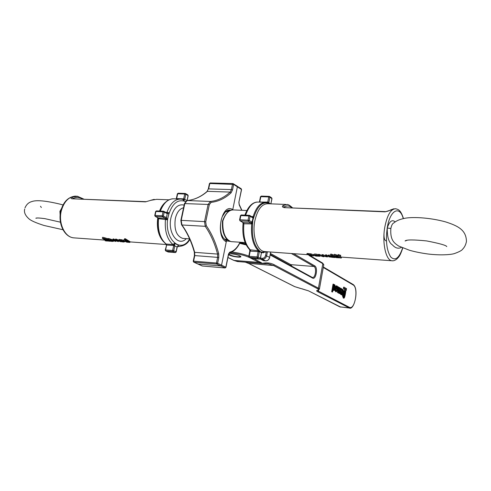 <?xml version="1.0" encoding="UTF-8"?>
<svg xmlns="http://www.w3.org/2000/svg" width="491" height="491" viewBox="0 0 491 491"><rect width="100%" height="100%" fill="white"/><g stroke="black" fill="none" stroke-linecap="round" stroke-linejoin="round"><path stroke-width="0.74" d="M124.426 239.498L124.604 238.712L125.352 238.761L130.054 241.682L129.882 242.431L125.18 239.547L124.426 239.498L126.021 240.823L123.548 240.743L126.77 242.167L129.882 242.431M127.009 241.431L126.574 241.351M123.72 239.982L124.597 239.663M116.355 239.135L116.183 239.896L115.416 239.841L115.588 239.08L116.355 239.135L118.748 240.277L118.975 239.455L121.928 239.774L123.597 240.51M113.844 238.957L113.673 239.712L112.905 239.663L113.077 238.902L115.428 239.774M113.372 240.173L112.905 240.124L112.924 241.013L111.254 240.915L110.371 240.621L112.396 240.406L107.204 239.252L107.382 238.497L109.106 238.644L112.58 239.78M112.457 240.308L112.862 240.326M102.343 238.178L102.668 237.276L106.338 238.227L106.16 238.988L102.318 238.301L106.332 240.731L109.045 240.694C107.308 239.571 105.62 239.105 103.988 239.307L103.19 238.558L106.16 238.988M103.902 238.374L104.245 238.417M106.252 238.595L107.271 238.976M168.941 199.819L156.715 199.334L151.001 200.273L145.526 201.856L71.901 198.787C70.667 198.413 70.704 197.848 72.005 197.081L77.811 196.29M158.292 217.967L158.538 218.698L158.225 218.734C157.2 230.23 159.778 238.663 165.964 244.033L166.406 244.07L166.32 245.064M82.556 199.027C79.438 197.173 76.412 196.94 73.484 198.321L73.282 198.64M151.001 200.273L145.526 201.856M73.466 198.646L72.005 197.081M71.901 198.787L145.993 201.66M60.148 215.261L59.927 211.32L61.492 208.577M183.204 198.837L183.646 198.916L184.696 194.013L177.693 193.767L176.65 198.585L183.204 198.837L182.787 199.383M187.114 200.543L188.041 195.571L185.801 194.289L184.751 199.193L183.616 200.635L182.855 199.401L181.283 199.094C175.078 198.769 170.297 203.206 166.94 212.413L169.021 212.787L167.492 219.833L158.538 218.698C157.543 230.383 160.109 238.865 166.234 244.137L166.314 244.463M167.014 212.928L167.314 213.702L164.227 212.1L163.362 216.071L166.455 217.654L167.492 219.833L165.627 218.409L166.455 217.654M167.314 213.702L169.021 212.787L166.995 212.916L167.271 213.683L166.418 217.63L165.584 218.391L162.527 216.832L155.389 216.457L158.47 218.01L165.584 218.391M165.252 249.993L166.639 245.027L165.577 249.962L172.617 250.496L173.691 245.469L166.639 245.027L166.406 244.07L172.985 244.543L174.483 243.352L178.607 245.304L177.558 246.353M174.808 245.739L174.483 243.352L173.691 245.469L174.808 245.739L173.734 250.76L176.054 251.828L177.122 246.832L178.607 245.304L177.705 246.206M185.506 201.384L183.616 200.635L183.646 198.916L184.751 199.193M158.311 217.998L158.802 218.925L158.108 217.826M107.523 241.056L105.16 240.786L107.523 241.056M110.156 241.247L107.787 240.977L113.544 241.241L113.937 240.676L113.82 241.155L112.734 240.866M112.795 241.443L110.426 241.173L112.844 241.222M108.707 238.865L108.536 239.614M108.143 238.552L107.971 239.307M107.204 239.252L110.266 240.817L110.15 241.247L108.621 241.13M113.648 240.437L113.531 240.952M111.494 240.271L109.904 240.394L109.217 239.952L110.702 239.835L111.488 240.259M110.064 239.7L109.904 240.394M121.044 241.615L116.183 239.896M115.416 239.841L117.196 241.284L113.673 239.712M112.905 239.663L115.054 241.363L115.766 241.412L114.035 240.222L118.374 241.603L116.508 240.357L121.007 241.793M115.858 241.001L115.766 241.412M118.466 241.198L118.374 241.603M119.859 240.443L119.779 240.805L119.7 240.498L121.449 240.7L122.725 241.247L119.454 241.013C121.811 241.879 123.468 242.173 124.419 241.885L121.756 240.535L118.804 240.216L118.939 240.707L119.779 240.805M121.67 241.627L123.517 241.781L121.725 241.388M125.352 238.761L125.18 239.547M124.426 240.928L126.101 241.044L128.083 242.094L126.433 241.977L124.426 240.928M104.166 238.558L104 239.27M106.59 240.541L104.608 239.577L106.289 239.669L108.253 240.645L106.59 240.541L106.75 239.841M105.939 239.559L106.418 239.712M228.714 253.902L229.53 254.841C234.348 256.59 238.037 257.143 240.602 256.498L240.627 256.271M343.35 298.105L342.473 295.797L343.295 296.171L343.823 297.362L344.645 295.502L344.05 295.92C343.154 295.134 343.062 293.581 343.786 291.255L344.688 290.304L345.376 291.494L345.486 290.85L345.83 291.04C345.296 295.042 344.737 297.38 344.142 298.055L343.768 298.141L342.951 295.84M343.583 297.258L344.093 295.926M344.05 295.92L343.577 295.877C342.89 295.521 342.669 294.459 342.927 292.697M342.97 292.452L343.313 291.212L344.688 290.304M332.585 292.035L331.701 291.777L333.045 284.123L333.53 284.166L332.186 291.82L332.585 292.035L333.058 289.34L333.702 290.426L334.125 290.291C335.052 289.052 335.359 287.376 335.046 285.277L334.414 284.559L333.763 285.087L333.53 284.166M333.862 284.51L334.371 284.553M333.266 290.384L332.904 290.199M339.256 289.862L338.354 292.851L337.47 292.587L337.648 288.567M337.673 287.892L337.722 286.732L338.606 287.002L338.348 291.605L339.582 287.548L339.975 287.769L339.698 292.219L340.944 288.309L341.313 288.518L339.668 293.563L339.269 293.348L339.471 289.886M338.459 289.592L339.103 287.505L339.582 287.548M339.815 290.298L340.466 288.266L340.944 288.309M339.668 293.563L338.79 293.299L338.925 290.96M342.632 295.177L341.515 294.668C340.717 294.244 340.551 293.336 341.012 291.936L341.632 291.359L342.724 291.47L342.798 290.384L342.227 289.764L341.656 290.537L341.306 290.206L342.061 289.009L343.234 290.083L342.632 295.177L342.276 294.25L341.767 294.643M341.098 294.625L341.042 294.618C340.238 294.201 340.073 293.293 340.539 291.887L341.681 291.359M342.129 291.445L342 289.825M341.656 290.537L340.828 290.163L341.589 288.966L342.239 288.99M344.572 288.033L345.382 287.787L345.198 289.715L345.382 287.787M345.198 289.715L344.725 289.665L344.4 288.782M336.04 290.868L336.47 290.107L336.949 290.15L337.329 290.488L336.243 291.795L335.335 290.531C335.243 287.849 335.721 286.302 336.777 285.885C337.612 286.081 337.845 287.333 337.489 289.641L335.77 288.696L335.746 290.199L336.267 290.991L336.949 290.15M335.819 291.752L334.85 290.482L334.807 289.119M335.187 287.112L336.292 285.842L336.777 285.885M337.489 289.641L335.746 288.904M344.062 289.076L343.583 289.027L343.522 287.247L344.246 287.143L344.062 289.076L344.246 287.143M345.707 288.671L346.511 288.432L346.327 290.347L346.511 288.432M346.327 290.347L345.854 290.304L345.535 289.426M228.653 253.921L231.316 253.798C236.404 254.418 239.59 255.351 240.866 256.597C241.443 257.898 232.268 256.67 229.254 255.05L228.518 254.584M227.941 257.456L233.882 260.402L258.978 262.397L262.777 263.544L266.067 263.587M253.964 258.665L262.777 263.544M342.595 292.188L341.355 292.409L341.233 293.495L341.675 293.974L342.319 293.409L342.595 292.188M341.454 293.876L342.319 293.409M341.846 293.36L342.11 292.219M340.828 290.163L341.306 290.206M342.245 291.427L342.724 291.47M341.153 291.316L341.632 291.359M341.761 294.913L342.233 294.962M338.354 292.851L337.955 292.63L338.207 286.781M337.47 292.587L337.955 292.63M338.79 293.299L339.269 293.348M335.93 287.941L337.213 288.653L336.734 286.689L335.93 287.941M336.758 288.401L336.476 286.762M333.88 285.639L333.303 288.837L333.751 289.622L334.199 289.309L334.764 286.1L334.334 285.302L333.88 285.639M333.53 289.481L334.07 285.406M331.701 291.777L332.186 291.82M345.112 291.881L344.67 291.102C344.031 291.464 343.718 292.562 343.731 294.41L344.179 295.171C344.792 294.925 345.105 293.827 345.112 291.881L344.412 291.2M343.958 295.036L344.633 291.838M385.987 240.842C384.576 240.252 383.907 238.061 383.993 234.281M202.519 266.036L197.916 264.011L220.686 265.926L221.551 265.171L220.686 265.926L216.764 264.072L193.89 262.169L197.916 264.011L220.686 265.926L225.289 267.902M241.738 210.295L239.227 204.968L238.878 202.292L241.455 189.458L237.368 186.819L232.716 209.884L237.368 186.819L237.122 186.101L237.368 186.819L233.642 184.413L232.531 189.882L231.077 192.846C224.982 198.413 218.329 201.58 211.112 202.353L209.289 204.747L205.723 221.914L206.281 225.67C211.731 233.569 215.874 242.916 218.71 253.718L218.783 257.652L217.636 263.311L221.551 265.171L226.277 241.75L226.007 240.443L223.227 237.797L222.398 236.38M229.978 241.369L226.449 240.903L221.551 265.171L225.842 267.208L228.499 253.976L229.763 252.153C233.857 251.202 237.276 247.894 240.025 242.229M236.834 186.015L241.204 188.747L241.566 189.581L238.878 202.292M226.449 240.903L226.075 239.43L227.658 239.946M224.491 239.326L226.075 239.43M229.573 210.768L227.235 210.657M197.578 263.857L201.997 265.87M223.221 214.727L225.24 212.081L230.604 210.295M307.9 253.534L307.74 254.393L306.863 254.332L307.022 253.473L307.9 253.534L310.963 253.835L313.669 254.872M325.459 255.639L322.108 254.547L321.955 255.412L322.925 256.548L318.456 255.16L318.61 254.295L321.961 255.375M325.453 255.664L325.613 254.792L326.57 254.866L327.522 256.099L327.368 256.977L326.417 255.737L325.453 255.664L326.245 256.768L321.955 255.412M327.779 256.099L327.976 255.179L330.572 255.117M333.008 255.891L334.113 256.425M333.401 254.86L330.83 254.013L330.578 255.013M337.876 255.535L338.127 254.522L340.711 255.369M334.218 255.271L334.469 254.264L337.047 255.111M319.524 255.664L319.451 256.069C317.039 254.97 315.087 254.694 313.602 255.24L313.755 254.381C314.406 253.81 316.001 253.927 318.53 254.731M334.083 256.609L334.377 255.615M336.955 255.645L337.556 255.799M339.477 256.412L341.484 257.137L341.331 258.027L337.427 256.523L337.876 255.67M252.006 222.122L253.049 217.998L250.079 216.267L249.25 220.49L252.006 222.122L251.097 222.926L248.329 221.294L240.277 220.876L243.113 222.521L251.097 222.926L251.386 223.896L243.045 223.767C242.063 235.41 244.303 244.076 249.766 249.759L258.352 250.741C252.896 245.187 250.692 236.171 251.736 223.687L252.356 222.343L253.092 216.813C256.241 206.889 260.653 202.077 266.325 202.378L268.295 202.691L270.265 203.82M246.826 210.522L233.513 209.927C228.941 209.835 225.381 213.548 222.846 221.067C222.411 232.403 225.142 239.258 231.046 241.627L231.746 241.676M222.846 221.067L222.448 221.159M385.423 211.603L284.197 207.638C282.362 207.184 281.932 206.502 282.902 205.594L284.67 207.036L284.541 207.411M393.641 223.055C392.456 223.522 391.53 225.338 390.854 228.499C389.971 240.934 394.948 243.333 398.502 245.96L409.543 250.281C415.03 251.84 421.247 253.092 428.201 254.025C440.231 255.486 450.75 254.755 454.396 253.583C459.214 251.865 461.988 250.361 462.718 249.084C464.621 247.151 465.867 244.598 466.45 241.419C466.223 230.132 458.275 225.94 445.478 221.864C430.871 217.82 414.023 216.74 405.425 218.17C398.938 219.526 396.931 220.533 393.641 223.055M253.313 218.139L252.822 216.592L253.939 217.034L252.853 220.226L252.607 223.792L251.736 223.687L252.484 222.374M263.642 252.779L261.758 252.589L262.458 252.208L266.963 251.754M395.126 208.73L385.079 211.842L284.197 207.638M282.902 205.594L287.143 204.526M249.649 249.655L250.226 250.999L249.183 256.314L257.1 256.91L258.125 251.644L249.815 251.104M259.543 202.077L267.742 202.083L268.743 196.946L260.868 196.67L259.69 202.12M252.607 223.792C251.582 236.061 253.743 244.929 259.101 250.392L260.543 251.852L262.458 252.208M270.087 203.814L267.828 202.734M242.824 222.435L243.057 223.663M261.611 252.331L261.593 252.761L258.892 251.177L258.352 250.741L259.101 250.392M259.279 251.92L259.334 251.515L257.928 250.625L258.125 251.644L259.279 251.92L258.26 257.192L260.353 258.297L261.47 252.669L259.334 251.515L259.512 251.196M267.65 202.673L268.786 202.746L268.829 203.09M251.901 222.908L252.288 222.791M252.988 217.39L253.295 217.673M258.837 251.3L259.205 251.14M391.008 209.958L389.958 210.301C389.915 210.535 385.797 211.891 385.496 211.609L385.079 211.842M337.974 255.418L340.564 256.198L337.974 255.418L338.127 254.522M334.31 255.16L336.9 255.94L334.31 255.16L334.469 254.264M330.67 254.903L333.254 255.676L330.572 255.081L330.83 254.013M330.879 256.916L332.8 257.216L330.879 256.916M332.72 257.364L335.04 257.536L331.848 256.284L328.424 255.903L327.761 256.198L331.173 256.4L331.959 256.75L328.737 256.83L332.72 257.364M332.573 255.928L332.462 256.535M329.627 256.192L329.535 256.689M318.456 255.16L323.017 256.664L324.035 256.738L323.041 255.909L327.368 256.977M324.109 256.345L324.035 256.738M326.57 254.866L326.417 255.737M323.121 254.62L322.961 255.486M319.623 254.369L319.469 255.234M314.897 255.203L314.829 255.565L318.033 255.799L314.829 255.565M318.819 256.026L319.451 256.069M319.942 255.836L319.868 256.253L318.8 256.155M313.602 255.24L315.891 256.093L319.868 256.253M310.416 255.639L308.796 254.847L310.938 254.995L312.626 255.743L310.416 255.639L310.551 254.89M306.863 254.332L310.846 255.799M311.84 255.86L313.651 255.848L310.803 254.7L307.74 254.393M308.256 253.804L308.096 254.663M336.716 257.53L335.126 256.867L337.489 256.916L339.078 257.64L336.716 257.53L336.844 256.762M336.335 257.572L337.427 257.738M337.36 257.689L336.317 257.652M338.44 256.124L338.354 256.59M337.427 256.523L337.747 256.775C335.617 256.222 334.389 256.198 334.064 256.701C335.2 257.468 337.065 257.836 339.674 257.806L337.354 257.732M76.295 196.13C69.139 196.314 64.149 201.175 61.332 210.719C58.085 223 64.683 237.116 73.632 237.847L74.822 237.932M163.558 241.762C158.427 236.079 156.494 228.057 157.752 217.697M159.52 211.038C161.042 207.147 163.061 204.201 165.577 202.2M164.902 243.008C159.477 237.558 157.249 229.469 158.225 218.734M60.694 211.486L59.927 211.32M178.307 193.264L177.355 193.865L176.324 198.646M185.193 193.466L185.801 194.289L184.696 194.013L185.543 193.571L187.789 194.853L188.176 195.706L187.151 200.543L210.387 201.463C217.538 200.702 224.135 197.578 230.181 192.073L207.417 191.337C201.23 196.744 194.473 199.812 187.151 200.543L184.819 203.483L181.216 220.361L204.532 221.619L208.104 204.452L184.456 203.581L180.86 220.416M185.402 201.5C177.582 198.763 171.85 203.685 168.21 216.273C162.987 237.804 180.43 255.025 189.661 238.988M173.219 245.506L172.985 244.543C167.026 239.264 164.51 230.844 165.449 219.281L165.117 218.366M178.957 246.617L177.576 246.537C183.481 246.347 187.568 243.959 189.827 239.369M186.347 238.644C178.27 247.36 167.265 232.906 171.003 217.55C173.685 207.908 178.061 203.759 184.131 205.103M183.554 207.785C179.626 208.7 176.883 212.29 175.324 218.556C173.955 229.463 176.422 236.079 182.726 238.405L183.493 238.454M179.804 199.033L174.44 198.83C168.474 198.468 163.779 202.556 160.348 211.081M165.933 212.364L166.94 212.413L166.719 212.775M162.214 215.788L163.08 211.817L155.942 211.468L155.07 215.42L162.214 215.788L163.362 216.071L162.527 216.832L162.214 215.788M155.07 215.42L154.745 215.5L155.389 216.457L155.07 215.42M156.604 210.934L155.61 211.553L155.187 213.493M163.62 211.234L164.227 212.1L163.08 211.817L163.62 211.234L166.78 212.861M177.245 247.022L173.673 245.537M183.659 198.849L187.145 200.543M165.246 250.017L165.706 250.913L165.577 249.962L165.246 250.017L165.706 250.913L168.217 252.018L175.238 252.558L172.912 251.496L165.878 250.956L168.431 252.03M175.655 252.435L175.238 252.558L176.201 251.932L177.263 246.936L177.92 246.04M172.912 251.496L172.617 250.496L173.734 250.76L172.912 251.496M176.251 198.898L176.65 198.585L176.527 198.91M176.201 251.932L175.324 252.583L167.904 251.871M154.904 215.635L155.187 216.408L158.268 217.961M188.17 195.743L187.55 194.792M109.106 238.644L108.928 239.399M112.568 239.657L112.396 240.406M110.972 239.933L110.874 240.363M121.928 239.774L121.756 240.535M118.975 239.455L118.804 240.216M123.855 239.761L123.683 240.522M126.942 241.419L126.801 242.057M126.598 241.241L126.433 241.977M102.668 237.276L102.49 238.043M109.131 240.326L109.045 240.694M103.398 238.38L103.306 238.779M318.647 289.985L318.438 291.145L349.254 307.237C354.962 310.717 358.853 287.695 353.072 284.89L323.281 267.46M293.6 253.675L314.725 265.864C318.229 267.57 315.958 280.238 312.528 278.066L270.21 254.982M262.845 263.274C266.908 262.415 270.744 262.937 274.359 264.845L318.438 288.174L322.82 263.679L309.134 255.553M231.862 251.993C238.442 252.877 244.095 254.246 248.82 256.093M246.151 244.917L239.688 243.321M349.524 308.047L317.72 291.746C316.443 291.065 316.333 290.574 317.37 290.273L318.015 290.107C318.935 289.843 318.837 289.408 317.708 288.788L273.561 265.533L268.209 263.759L264.336 263.661M245.365 262.176L248.949 263.544L294.735 286.64L308.551 290.868L339.907 306.887L348.579 307.789L349.254 307.237M308.219 290.709L340.834 307.145M248.599 263.366L273.561 265.533L274.359 264.845M258.978 262.397L249.71 257.603C244.635 255.283 238.043 253.663 229.929 252.742M245.635 243.843L240.099 242.48L245.647 243.867M239.921 242.849L245.85 244.297M245.703 243.996L240.038 242.603M323.741 264.882L322.556 263.041L323.784 264.649L319.395 289.248M317.708 288.788L318.438 288.174L319.432 289.039L318.015 290.107M317.462 290.328L318.438 291.145L317.72 291.746M294.735 286.64L300.431 288.444M233.526 260.224L238.896 261.654M300.375 288.432L302.125 288.831M302.069 288.818L308.551 290.868M318.371 290.083L317.37 290.273M353.072 284.89L352.82 284.301L323.36 267.024M312.024 277.335L312.454 277.483C315.425 278.207 316.861 267.847 313.982 266.49L291.396 253.516M270.492 253.509L290.789 264.649L292.022 266.343M270.486 253.559L290.789 264.649L313.982 266.49L314.725 265.864M270.308 254.473L312.239 277.397L312.528 278.066M345.13 287.935L344.657 287.892M341.589 288.966L342.061 289.009M341.153 289.328L341.632 289.371M342.319 290.334L342.798 290.384M340.828 291.47L341.306 291.513M340.539 291.887L341.012 291.936M336.765 287.493L337.249 287.536M336.077 290.832L336.556 290.881M334.85 290.482L335.335 290.531M334.285 286.057L334.764 286.1M333.714 289.26L334.199 289.309M333.849 284.584L334.162 284.614M343.995 287.29L343.522 287.247M343.313 291.212L343.786 291.255M343.945 296.613L344.418 296.656M346.265 288.573L345.793 288.53M260.506 258.174L262.286 258.309C263.962 258.248 265.066 257.302 265.582 255.461L266.202 252.251M267.399 251.785L266.644 255.719C265.993 258.014 264.618 259.199 262.519 259.273L260.494 259.113L263.532 260.715L265.551 260.868L262.519 259.273L262.286 258.309M265.582 255.461L269.651 257.339L270.664 252.024M263.704 260.727L265.551 260.868C267.638 260.801 269.007 259.622 269.651 257.339L269.743 257.425C269.123 259.678 267.748 260.831 265.619 260.893L265.735 260.881M269.62 257.493L270.774 252.03M260.279 258.788L263.311 260.647M228.616 254.105L225.964 267.3L225.056 267.976L202.151 265.975L224.982 267.957L225.958 267.325M240.921 188.661L241.56 189.618M245.248 242.941L244.487 242.529M238.982 202.445L239.227 204.968M239.215 204.477L241.922 210.301M229.193 252.92L229.763 252.153M240.209 242.241C237.417 248.213 233.784 251.766 229.303 252.896L228.499 253.976M226.271 239.737L228.063 240.283M230.868 210.203C228.966 209.682 227.112 210.271 225.32 211.965L222.368 216.457M221.809 235.005L223.295 237.914L226.099 240.584M226.277 241.75C214.714 236.582 221.803 202.071 232.759 209.645M216.764 264.072L217.636 263.311L216.482 263.041L217.63 257.376L194.755 255.584L193.595 261.157L216.482 263.041L216.764 264.072M233.102 183.603L233.642 184.413L209.786 183.505L208.663 188.894L231.402 189.587L232.513 184.119L233.102 183.603M193.233 261.212L193.706 262.126L193.595 261.157L193.233 261.212L193.706 262.126L197.732 263.962M181.94 224.982C187.513 232.685 191.76 241.805 194.681 252.337L217.574 254.08C214.751 243.383 210.639 234.133 205.232 226.314L181.94 224.982L181.216 220.361L180.854 220.453L181.56 224.786L181.94 224.982M181.602 224.841C187.151 232.507 191.386 241.603 194.313 252.122L194.681 252.337L194.755 255.584L194.393 255.645L193.239 261.181M218.783 257.652L217.63 257.376L217.574 254.08L218.71 253.718M207.134 191.404L208.294 189.004L207.018 191.508C200.979 196.75 194.442 199.757 187.409 200.518M231.077 192.846L230.181 192.073L231.402 189.587L232.531 189.882M206.281 225.67L205.232 226.314L204.532 221.619L205.723 221.914M209.289 204.747L208.104 204.452L210.387 201.463L211.112 202.353M210.387 183.002L209.418 183.622L208.307 188.967M186.93 200.58L184.463 203.544M392.72 260.789L391.812 260.739C385.852 260.23 382.016 242.824 384.766 227.333C387.221 214.892 390.922 208.712 395.875 208.785C398.232 209.571 400.619 209.602 403.455 218.532M285.762 204.434L268.172 203.74C262.028 203.612 257.597 209.252 254.878 220.662C251.865 234.858 257.026 250.956 264.428 251.576L265.416 251.644M240.424 217.679L240.001 219.778L248.059 220.189L248.894 215.966L240.842 215.58L240.424 217.679M239.583 219.882L240.007 220.797L239.583 219.882L240.001 219.778L240.007 220.797L242.8 222.423L243.045 223.491M249.25 220.49L248.059 220.189L248.329 221.294L249.25 220.49M243.591 222.527L243.886 223.491C242.898 235.717 245.113 244.586 250.52 250.097L250.723 251.11M291.703 207.711C289.224 205.606 286.879 205.385 284.67 207.036L284.67 207.417M264.98 202.329L258.622 202.077C253.203 201.733 248.882 206.097 245.653 215.168M251.539 216.531L252.822 216.592L252.448 217.083M401.448 247.396C398.305 248.992 395.304 248.164 392.444 244.917C388.854 242.75 387.123 237.116 387.258 228.002C389.443 221.269 392.076 219.225 395.157 221.864M403.246 218.575C399.735 204.993 389.952 209.995 387.221 227.971C385.533 241.112 386.73 250.815 390.811 257.075C395.267 261.163 399.208 258.106 402.632 247.9M251.147 258.241L259.457 259.064L257.364 257.965L249.446 257.358L251.76 258.475M259.745 259.027L260.457 258.413M257.364 257.965L257.1 256.91L258.26 257.192L257.364 257.965M249.213 257.296L248.765 256.382L249.183 256.314L249.213 257.296L251.644 258.481L259.536 259.095L260.463 258.389L261.365 253.049M241.449 215.003L240.424 215.684L240.013 217.746M252.251 217.047L249.784 215.475L250.079 216.267L248.894 215.966L249.784 215.475L249.397 215.346M270.879 203.845L271.891 198.585L269.878 197.241L268.786 202.746L270.523 203.833M271.633 197.855L271.996 198.708L271.633 197.855L269.62 196.504L269.878 197.241L268.743 196.946L269.197 196.363L269.62 196.504L269.197 196.363M261.439 196.136L260.451 196.793L259.457 201.862M268.258 203.157C262.2 201.703 257.425 206.33 253.939 217.034M260.261 202.145L260.377 201.801M267.466 202.617L267.742 202.083L268.884 202.378M252.54 217.132L252.834 217.924M261.47 253.172L261.599 252.742M270.903 203.704L271.989 198.745M250.214 251.073L249.79 251.147L248.771 256.351M259.451 201.911L259.868 201.776M390.854 228.499L387.258 228.002M334.506 257.112L334.451 257.437M331.928 255.848L331.848 256.284M331.051 255.559L330.959 256.075M328.583 255.032L328.424 255.903M327.976 255.179L327.816 256.05M330.431 256.259L330.345 256.713M329.074 256.198L328.982 256.713M328.804 256.437L328.743 256.805M325.539 255.842L325.416 256.541M310.963 253.835L310.803 254.7M308.643 253.62L308.489 254.479M60.841 210.842C57.723 222.865 63.983 236.883 73.632 237.847L104.681 240.081M113.587 240.719L114.035 240.756M126.881 241.676L127.58 241.725M130.005 241.903L166.314 244.512M150.737 200.291L154.248 199.352M83.758 199.076L77.216 196.204M60.853 210.78C63.302 201.997 68.022 197.112 75.019 196.136M40.495 206.251L41.342 207.515M24.986 207.92C26.41 204.514 28.687 202.396 31.823 201.574C36.377 199.837 46.007 200.745 60.712 204.305L63.044 204.956M62.989 229.739L44.024 225.473C36.217 222.963 31.24 220.79 29.086 218.949C25.256 215.549 23.795 212.247 24.703 209.037M37.451 217.973L35.843 218.243C36.291 217.789 39.268 217.918 44.785 218.624L60.448 222.184M185.144 193.466L178.19 193.227M183.622 238.466L189.606 238.865M155.181 213.53L154.751 215.469M163.571 211.234L156.488 210.897M156.433 210.891L155.616 211.523M178.135 193.221L177.361 193.828M160.06 211.069C162.963 203.624 167.143 199.53 172.605 198.794M166.302 244.487L166.001 244.058M105.264 240.345L105.166 240.768M105.995 240.94L107.511 241.05M111.254 241.32L112.783 241.431M112.421 240.461L112.592 239.718M124.419 241.885L124.499 241.529M123.566 240.627L123.714 239.982M109.155 240.805L109.254 240.387M339.729 306.832L349.285 308.023C354.508 310.693 359.418 287.861 352.82 284.301M245.316 262.169L248.753 263.489L294.551 286.584M227.934 257.499L233.685 260.347L237.472 261.537L263.035 263.587M310.318 255.762L322.556 263.041M290.58 264.588L291.66 266.147M342.024 292.213L341.638 292.176M341.515 294.668L341.042 294.618M336.243 291.795L335.758 291.746M333.702 290.426L333.217 290.384M343.768 298.141L343.289 298.098M228.597 211.375L226.21 211.265M227.413 239.718L226.578 239.663M230.058 210.191L229.217 210.148M223.227 237.797L223.295 237.914C218.734 232.034 219.962 216.402 225.32 211.965L225.24 212.081M237.122 186.101L232.986 183.56M210.265 182.959L232.937 183.56M194.399 255.621L194.332 252.178M210.209 182.953L209.43 183.585M402.786 247.961C399.84 256.725 398.802 256.787 396.974 258.917C395.077 260.445 393.359 261.052 391.812 260.739L341.27 257.1M307.305 254.657L265.478 251.65M240.001 217.783L239.59 219.845M230.96 241.615C227.793 240.375 225.805 238.644 224.995 236.41C222.988 233.078 222.141 228.002 222.448 221.183M245.101 242.566L231.046 241.627M261.672 252.662L267.245 251.779M407.057 240.308L405.087 241.001C406.161 239.614 413.361 239.59 426.679 240.934C439.39 243.407 446.092 245.285 446.785 246.562L446.546 246.396M222.454 221.146C225.228 213.861 228.548 210.111 232.415 209.896M241.345 214.966L249.348 215.346M261.329 196.093L269.154 196.363M244.899 215.132C247.887 207.006 251.92 202.642 257.002 202.047M249.809 251.054L249.624 249.631M241.296 214.96L240.43 215.647M261.28 196.093L260.457 196.756M292.427 207.742C289.745 205.312 287.91 204.225 286.91 204.489M390.333 210.062L393.88 208.767M399.073 246.267L398.502 245.96M340.723 255.308L340.564 256.198M337.059 255.05L336.9 255.94M333.414 254.798L333.254 255.676M319.923 256.314L320.009 255.86M313.657 255.848L313.731 255.43M310.852 255.799L309.895 255.731M341.159 257.996L340.146 257.922"/></g></svg>
